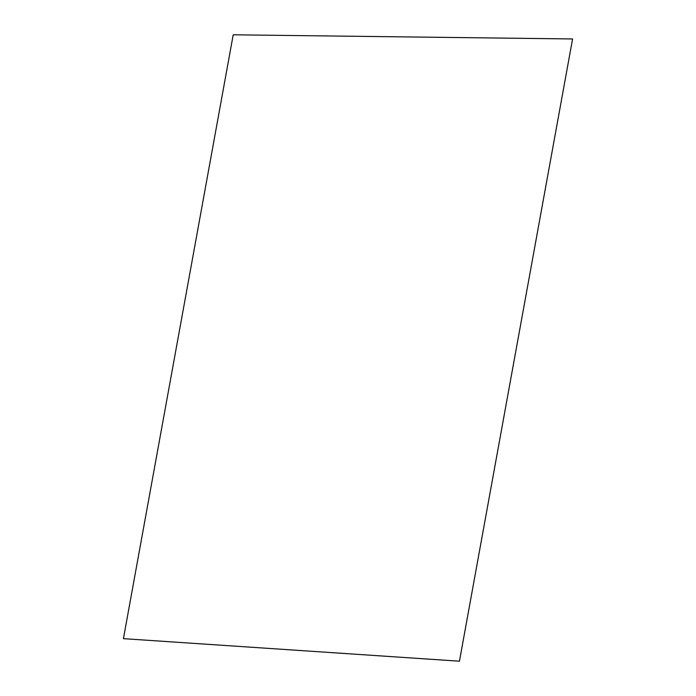 <?xml version="1.0" encoding="UTF-8"?>
<svg xmlns="http://www.w3.org/2000/svg" width="696" height="696" viewBox="0 0 696 696"><rect width="100%" height="100%" fill="white"/><g stroke="black" fill="none" stroke-linecap="round" stroke-linejoin="round"><path stroke-width="1.04" d="M572.582 38.959L459.447 661.2L123.418 638.658L233.212 34.8L572.582 38.959"/></g></svg>
